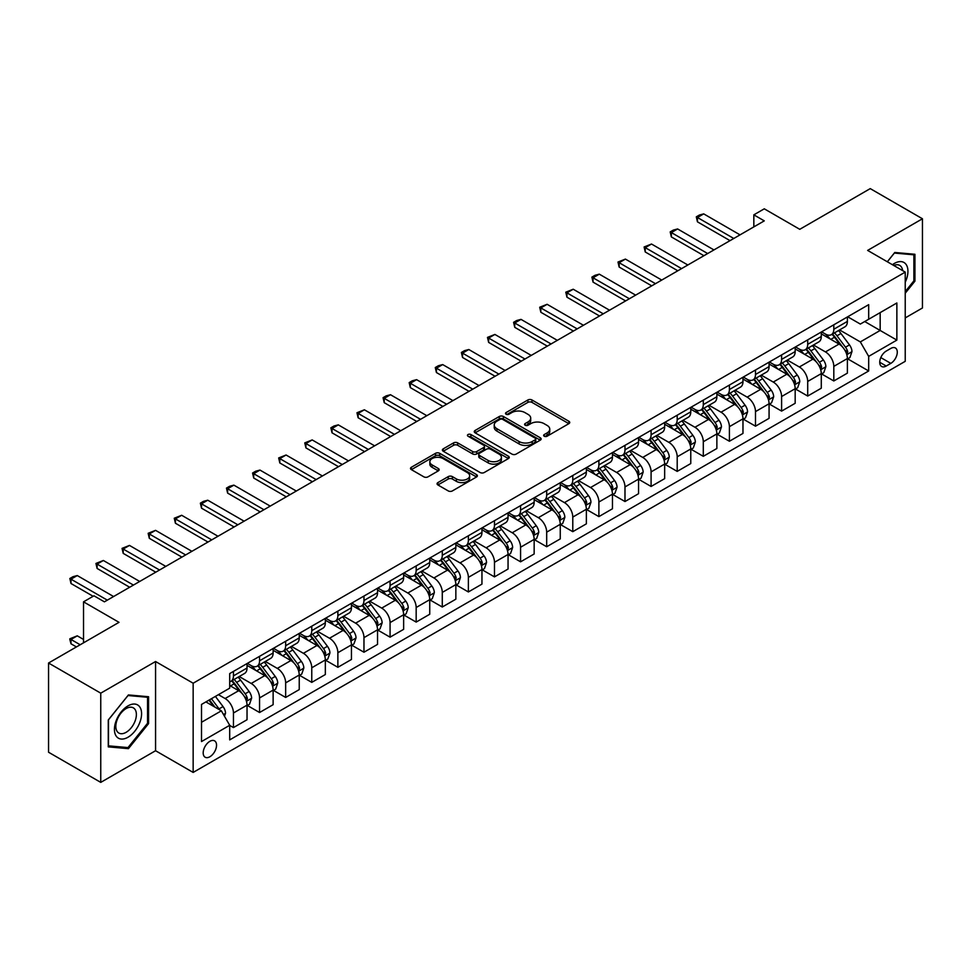 <?xml version="1.0" encoding="UTF-8"?>
<svg xmlns="http://www.w3.org/2000/svg" width="971" height="971" viewBox="0 0 971 971"><rect width="100%" height="100%" fill="white"/><g stroke="black" fill="none" stroke-linecap="round" stroke-linejoin="round"><path stroke-width="1.46" d="M544.233 436.222A2.027 1.177 0 0 0 547.11 436.222L568.885 423.647A2.901 1.675 0 0 0 569.734 422.47A2.901 1.675 0 0 0 568.885 421.28L531.987 399.979A2.901 1.675 0 0 0 527.884 399.979L506.109 412.554A2.027 1.177 0 0 0 505.515 413.391A2.027 1.177 0 0 0 506.109 414.216A2.027 1.177 0 0 0 508.986 414.216L511.802 412.59A9.273 5.353 0 0 1 524.923 412.59L527.993 414.362A9.273 5.353 0 0 1 530.712 418.149A9.273 5.353 0 0 1 527.993 421.936L525.177 423.562A2.027 1.177 0 0 0 524.583 424.388A2.027 1.177 0 0 0 525.177 425.225A2.027 1.177 0 0 0 528.042 425.225L530.858 423.599A9.273 5.353 0 0 1 543.978 423.599L547.049 425.371A9.273 5.353 0 0 1 549.768 429.158A9.273 5.353 0 0 1 547.049 432.945L544.233 434.571A2.027 1.177 0 0 0 543.639 435.396A2.027 1.177 0 0 0 544.233 436.222L544.233 434.571M209.857 756.761A9.455 5.462 120 0 0 216.035 748.435A9.455 5.462 120 0 0 214.591 740.861A9.455 5.462 120 0 0 209.857 741.322A9.455 5.462 120 0 0 203.692 749.661A9.455 5.462 120 0 0 205.136 757.222A9.455 5.462 120 0 0 209.857 756.761M437.909 482.587A2.901 1.675 0 0 0 437.059 483.764A2.901 1.675 0 0 0 437.909 484.954L448.262 490.925A2.901 1.675 0 0 0 452.365 490.925L476.543 476.967A2.901 1.675 0 0 0 477.392 475.778A2.901 1.675 0 0 0 476.543 474.601L439.657 453.299A2.901 1.675 0 0 0 435.554 453.299L411.364 467.257A2.901 1.675 0 0 0 410.515 468.447A2.901 1.675 0 0 0 411.364 469.624L423.866 476.846A2.901 1.675 0 0 0 427.968 476.846L438.322 470.874A2.901 1.675 0 0 0 439.171 469.685A2.901 1.675 0 0 0 438.322 468.508L432.119 464.927A7.756 4.479 0 0 1 429.85 461.759A7.756 4.479 0 0 1 434.632 457.62A7.756 4.479 0 0 1 443.079 458.591L467.379 472.61A7.756 4.479 0 0 1 469.648 475.778A7.756 4.479 0 0 1 464.854 479.917A7.756 4.479 0 0 1 456.406 478.946L452.365 476.603A2.901 1.675 0 0 0 448.262 476.603L437.909 482.587L437.909 484.954L448.262 479.019L448.262 476.603M905.227 317.918L922.45 307.977L922.45 218.766L870.247 188.617L799.764 229.314L764.274 208.814L753.836 214.846L764.274 220.866L104.407 601.838L93.969 595.806L83.53 601.838L83.53 642.826M100.753 693.16L100.753 782.383L155.566 750.729L155.566 661.518L100.753 693.16L48.55 663.023L119.02 622.338L83.53 601.838M155.566 661.518L193.156 683.22L905.227 272.111L905.227 361.321L193.156 772.431L193.156 683.22M922.45 218.766L867.637 250.409L905.227 272.111M512.008 454.125A2.901 1.675 0 0 0 516.099 454.125L540.289 440.154A2.901 1.675 0 0 0 541.138 438.977A2.901 1.675 0 0 0 540.289 437.787L503.391 416.498A2.901 1.675 0 0 0 499.3 416.498L475.11 430.456A2.901 1.675 0 0 0 474.261 431.646A2.901 1.675 0 0 0 475.11 432.823L512.008 454.125M468.847 436.659A2.027 1.177 0 0 1 470.911 436.95L470.911 434.535L508.416 456.2A2.901 1.675 0 0 1 509.265 457.377A2.901 1.675 0 0 1 508.416 458.567L484.238 472.525A2.901 1.675 0 0 1 480.135 472.525L443.237 451.224L443.237 448.857A2.901 1.675 0 0 0 442.388 450.046A2.901 1.675 0 0 0 443.237 451.224M443.237 448.857L453.591 442.885A2.901 1.675 0 0 1 457.693 442.885L472.646 451.515A2.901 1.675 0 0 0 476.749 451.515L483.619 447.558A2.901 1.675 0 0 0 484.468 446.369A2.901 1.675 0 0 0 483.619 445.191L468.034 436.197A2.027 1.177 0 0 1 467.439 435.372A2.027 1.177 0 0 1 468.702 434.28A2.027 1.177 0 0 1 470.911 434.535M100.753 782.383L48.55 752.234L48.55 663.023M890.82 348.419L886.22 351.077A9.152 5.28 120 0 0 880.236 359.149A9.152 5.28 120 0 0 881.644 366.48A9.152 5.28 120 0 0 886.22 366.031L890.82 363.372A9.152 5.28 120 0 0 896.791 355.301A9.152 5.28 120 0 0 895.396 347.97A9.152 5.28 120 0 0 890.82 348.419M847.695 316.777L860.33 324.071L868.681 319.253L868.681 304.663L229.702 673.571L229.702 688.16L201.507 704.436L201.507 741.565L229.702 725.288L229.702 739.878L868.681 370.971L868.681 356.381L860.33 341.913L839.563 329.922M868.681 319.253L896.864 302.976L896.864 340.105L868.681 356.381M155.566 750.729L193.156 772.431M753.836 214.846L753.836 226.898M864.712 321.535L880.163 330.456L880.163 312.613L896.864 302.976M860.33 341.913L880.163 330.456L896.864 340.105M201.507 722.278L221.352 710.821L205.888 701.899M229.702 725.41L233.453 727.582L233.453 712.993A11.81 6.821 -120 0 0 225.102 698.525L218.426 694.666M233.453 727.582L247.035 719.742L247.035 705.164A11.81 6.821 -120 0 0 238.684 690.697L229.702 685.514M247.338 705.456L259.56 712.52L259.56 697.931A11.81 6.821 -120 0 0 251.21 683.463L239.218 676.532M259.56 712.52L273.13 704.679L273.13 690.09A11.81 6.821 -120 0 0 264.78 675.622L247.035 665.378M273.446 690.393L285.656 697.445L285.656 682.856A11.81 6.821 -120 0 0 277.305 668.388L265.314 661.469M285.656 697.445L299.238 689.604L299.238 675.015A11.81 6.821 -120 0 0 290.887 660.547L273.13 650.303M299.554 675.318L311.764 682.37L311.764 667.781A11.81 6.821 -120 0 0 303.413 653.313L291.421 646.395M311.764 682.37L325.334 674.542L325.334 659.952A11.81 6.821 -120 0 0 316.983 645.484L299.238 635.24M325.649 660.256L337.872 667.308L337.872 652.718A11.81 6.821 -120 0 0 329.509 638.25L317.517 631.32M337.872 667.308L351.441 659.467L351.441 644.878A11.81 6.821 -120 0 0 343.091 630.41L325.334 620.166M351.757 645.181L363.967 652.233L363.967 637.644A11.81 6.821 -120 0 0 355.617 623.176L343.625 616.257M363.967 652.233L377.537 644.392L377.537 629.815A11.81 6.821 -120 0 0 369.186 615.347L351.441 605.091M377.853 630.106L390.075 637.17L390.075 622.581A11.81 6.821 -120 0 0 381.712 608.113L369.72 601.183M390.075 637.17L403.645 629.329L403.645 614.74A11.81 6.821 -120 0 0 395.294 600.272L377.537 590.028M403.96 615.044L416.171 622.095L416.171 607.506A11.81 6.821 -120 0 0 407.82 593.038L395.828 586.12M416.171 622.095L429.74 614.255L429.74 599.665A11.81 6.821 -120 0 0 421.39 585.197L403.645 574.953M430.056 599.969L442.278 607.021L442.278 592.431A11.81 6.821 -120 0 0 433.928 577.963L421.924 571.045M442.278 607.021L455.848 599.192L455.848 584.603A11.81 6.821 -120 0 0 447.497 570.135L429.74 559.891M456.164 584.906L468.374 591.958L468.374 577.369A11.81 6.821 -120 0 0 460.023 562.901L448.032 555.97M468.374 591.958L481.956 584.117L481.956 569.528A11.81 6.821 -120 0 0 473.593 555.06L455.848 544.816M482.259 569.831L494.482 576.883L494.482 562.294A11.81 6.821 -120 0 0 486.131 547.826L474.139 540.908M494.482 576.883L508.051 569.042L508.051 554.465A11.81 6.821 -120 0 0 499.701 539.997L481.956 529.741M508.367 554.757L520.577 561.821L520.577 547.231A11.81 6.821 -120 0 0 512.227 532.763L500.235 525.833M520.577 561.821L534.159 553.98L534.159 539.39A11.81 6.821 -120 0 0 525.797 524.923L508.051 514.679M534.463 539.694L546.685 546.746L546.685 532.157A11.81 6.821 -120 0 0 538.335 517.689L526.343 510.77M546.685 546.746L560.255 538.905L560.255 524.316A11.81 6.821 -120 0 0 551.904 509.848L534.159 499.604M560.57 524.619L572.781 531.671L572.781 517.082A11.81 6.821 -120 0 0 564.43 502.614L552.438 495.696M572.781 531.671L586.363 523.842L586.363 509.253A11.81 6.821 -120 0 0 578.012 494.785L560.255 484.541M586.666 509.557L598.889 516.608L598.889 502.019A11.81 6.821 -120 0 0 590.538 487.551L578.546 480.621M598.889 516.608L612.458 508.768L612.458 494.178A11.81 6.821 -120 0 0 604.108 479.71L586.363 469.466M612.774 494.482L624.984 501.534L624.984 486.944A11.81 6.821 -120 0 0 616.634 472.476L604.642 465.558M624.984 501.534L638.566 493.693L638.566 479.116A11.81 6.821 -120 0 0 630.215 464.648L612.458 454.392M638.882 479.407L651.092 486.471L651.092 471.882A11.81 6.821 -120 0 0 642.741 457.414L630.749 450.483M651.092 486.471L664.662 478.63L664.662 464.041A11.81 6.821 -120 0 0 656.311 449.573L638.566 439.329M664.977 464.344L677.2 471.396L677.2 456.807A11.81 6.821 -120 0 0 668.837 442.339L656.845 435.421M677.2 471.396L690.769 463.555L690.769 448.966A11.81 6.821 -120 0 0 682.419 434.498L664.662 424.254M691.085 449.27L703.295 456.321L703.295 441.732A11.81 6.821 -120 0 0 694.945 427.264L682.953 420.346M703.295 456.321L716.865 448.493L716.865 433.903A11.81 6.821 -120 0 0 708.514 419.436L690.769 409.192M717.181 434.207L729.403 441.259L729.403 426.67A11.81 6.821 -120 0 0 721.04 412.202L709.048 405.271M729.403 441.259L742.973 433.418L742.973 418.829A11.81 6.821 -120 0 0 734.622 404.361L716.865 394.117M743.288 419.132L755.499 426.184L755.499 411.595A11.81 6.821 -120 0 0 747.148 397.127L735.156 390.208M755.499 426.184L769.068 418.343L769.068 403.766A11.81 6.821 -120 0 0 760.718 389.298L742.973 379.042M769.384 404.057L781.606 411.109L781.606 396.532A11.81 6.821 -120 0 0 773.256 382.064L761.252 375.134M781.606 411.109L795.176 403.281L795.176 388.691A11.81 6.821 -120 0 0 786.826 374.223L769.068 363.979M795.492 388.995L807.702 396.047L807.702 381.457A11.81 6.821 -120 0 0 799.351 366.989L787.36 360.071M807.702 396.047L821.284 388.206L821.284 373.617A11.81 6.821 -120 0 0 812.921 359.149L795.176 348.905M821.587 373.92L833.81 380.972L833.81 366.383A11.81 6.821 -120 0 0 825.459 351.915L813.467 344.996M833.81 380.972L847.38 373.143L847.38 358.554A11.81 6.821 -120 0 0 839.029 344.086L821.284 333.842M821.587 331.851L825.459 334.073A11.81 6.821 -120 0 0 831.358 334.667A11.81 6.821 -120 0 0 833.81 329.254L833.81 324.8M795.492 346.914L799.351 349.147A11.81 6.821 -120 0 0 805.262 349.73A11.81 6.821 -120 0 0 807.702 344.329L807.702 339.862M769.384 361.989L773.256 364.222A11.81 6.821 -120 0 0 779.155 364.805A11.81 6.821 -120 0 0 781.606 359.391L781.606 354.937M743.288 377.051L747.148 379.285A11.81 6.821 -120 0 0 753.059 379.867A11.81 6.821 -120 0 0 755.499 374.466L755.499 370M717.181 392.126L721.04 394.36A11.81 6.821 -120 0 0 726.951 394.942A11.81 6.821 -120 0 0 729.403 389.529L729.403 385.074M691.085 407.201L694.945 409.422A11.81 6.821 -120 0 0 700.856 410.017A11.81 6.821 -120 0 0 703.295 404.604L703.295 400.149M664.977 422.264L668.837 424.497A11.81 6.821 -120 0 0 674.748 425.08A11.81 6.821 -120 0 0 677.2 419.678L677.2 415.212M638.882 437.338L642.741 439.572A11.81 6.821 -120 0 0 648.64 440.154A11.81 6.821 -120 0 0 651.092 434.741L651.092 430.287M612.774 452.401L616.634 454.634A11.81 6.821 -120 0 0 622.545 455.217A11.81 6.821 -120 0 0 624.984 449.816L624.984 445.349M586.666 467.476L590.538 469.709A11.81 6.821 -120 0 0 596.437 470.292A11.81 6.821 -120 0 0 598.889 464.878L598.889 460.424M560.57 482.551L564.43 484.772A11.81 6.821 -120 0 0 570.341 485.366A11.81 6.821 -120 0 0 572.781 479.953L572.781 475.499M534.463 497.613L538.335 499.847A11.81 6.821 -120 0 0 544.233 500.429A11.81 6.821 -120 0 0 546.685 495.028L546.685 490.561M508.367 512.688L512.227 514.921A11.81 6.821 -120 0 0 518.138 515.504A11.81 6.821 -120 0 0 520.577 510.091L520.577 505.636M482.259 527.751L486.131 529.984A11.81 6.821 -120 0 0 492.03 530.567A11.81 6.821 -120 0 0 494.482 525.165L494.482 520.699M456.164 542.825L460.023 545.059A11.81 6.821 -120 0 0 465.934 545.641A11.81 6.821 -120 0 0 468.374 540.228L468.374 535.774M430.056 557.9L433.928 560.121A11.81 6.821 -120 0 0 439.827 560.716A11.81 6.821 -120 0 0 442.278 555.303L442.278 550.848M403.96 572.963L407.82 575.196A11.81 6.821 -120 0 0 413.731 575.779A11.81 6.821 -120 0 0 416.171 570.378L416.171 565.911M377.853 588.038L381.712 590.271A11.81 6.821 -120 0 0 387.623 590.854A11.81 6.821 -120 0 0 390.075 585.44L390.075 580.986M351.757 603.1L355.617 605.334A11.81 6.821 -120 0 0 361.528 605.916A11.81 6.821 -120 0 0 363.967 600.515L363.967 596.048M325.649 618.175L329.509 620.408A11.81 6.821 -120 0 0 335.42 620.991A11.81 6.821 -120 0 0 337.872 615.578L337.872 611.123M299.554 633.25L303.413 635.471A11.81 6.821 -120 0 0 309.312 636.066A11.81 6.821 -120 0 0 311.764 630.652L311.764 626.198M273.446 648.312L277.305 650.546A11.81 6.821 -120 0 0 283.216 651.128A11.81 6.821 -120 0 0 285.656 645.727L285.656 641.261M247.338 663.387L251.21 665.62A11.81 6.821 -120 0 0 257.109 666.203A11.81 6.821 -120 0 0 259.56 660.79L259.56 656.335M847.695 358.857L868.681 370.971M831.358 334.667L844.928 326.826A11.81 6.821 -120 0 0 847.38 321.413L847.38 316.959M805.262 349.73L818.832 341.901A11.81 6.821 -120 0 0 821.284 336.488L821.284 332.021M779.155 364.805L792.724 356.964A11.81 6.821 -120 0 0 795.176 351.563L795.176 347.096M753.059 379.867L766.629 372.039A11.81 6.821 -120 0 0 769.068 366.625L769.068 362.171M726.951 394.942L740.521 387.101A11.81 6.821 -120 0 0 742.973 381.7L742.973 377.234M700.856 410.017L714.425 402.176A11.81 6.821 -120 0 0 716.865 396.763L716.865 392.308M674.748 425.08L688.318 417.251A11.81 6.821 -120 0 0 690.769 411.838L690.769 407.371M648.64 440.154L662.222 432.313A11.81 6.821 -120 0 0 664.662 426.912L664.662 422.446M622.545 455.217L636.114 447.388A11.81 6.821 -120 0 0 638.566 441.975L638.566 437.52M596.437 470.292L610.019 462.451A11.81 6.821 -120 0 0 612.458 457.05L612.458 452.583M570.341 485.366L583.911 477.526A11.81 6.821 -120 0 0 586.363 472.112L586.363 467.658M544.233 500.429L557.815 492.6A11.81 6.821 -120 0 0 560.255 487.187L560.255 482.733M518.138 515.504L531.707 507.663A11.81 6.821 -120 0 0 534.159 502.262L534.159 497.795M492.03 530.567L505.612 522.738A11.81 6.821 -120 0 0 508.051 517.325L508.051 512.87M465.934 545.641L479.504 537.8A11.81 6.821 -120 0 0 481.956 532.399L481.956 527.933M439.827 560.716L453.396 552.875A11.81 6.821 -120 0 0 455.848 547.462L455.848 543.007M413.731 575.779L427.301 567.95A11.81 6.821 -120 0 0 429.74 562.537L429.74 558.082M387.623 590.854L401.193 583.013A11.81 6.821 -120 0 0 403.645 577.611L403.645 573.145M361.528 605.916L375.097 598.087A11.81 6.821 -120 0 0 377.537 592.674L377.537 588.22M335.42 620.991L348.99 613.15A11.81 6.821 -120 0 0 351.441 607.749L351.441 603.282M309.312 636.066L322.894 628.225A11.81 6.821 -120 0 0 325.334 622.812L325.334 618.357M283.216 651.128L296.786 643.3A11.81 6.821 -120 0 0 299.238 637.886L299.238 633.432M257.109 666.203L270.691 658.362A11.81 6.821 -120 0 0 273.13 652.961L273.13 648.494M229.702 681.751A11.81 6.821 -120 0 0 231.013 681.266L244.583 673.437A11.81 6.821 -120 0 0 247.035 668.024L247.035 663.569M231.013 681.266A11.81 6.821 -120 0 0 233.453 675.865L233.453 671.398M221.352 710.821L229.702 725.288M905.227 293.218L914.937 281.141L914.937 254.281L894.777 252.472L887.312 261.769M108.267 746.869L128.427 748.665L148.575 723.601L148.575 696.729L128.427 694.933L108.267 719.997L108.267 746.869M913.893 280.546L914.937 281.141M147.531 722.994L148.575 723.601M126.291 747.439L128.427 748.665M545.047 436.513L547.049 435.348A9.273 5.353 0 0 0 549.768 431.561L549.768 429.158M530.712 418.149L530.712 420.564A9.273 5.353 0 0 1 527.993 424.351L525.991 425.504M568.848 423.672L531.987 402.395A2.901 1.675 0 0 0 527.884 402.395L506.923 414.496M540.252 440.179L503.391 418.902A2.901 1.675 0 0 0 499.3 418.902L475.147 432.848L475.11 430.456M535.167 439.802A2.027 1.177 0 0 0 535.761 438.977A2.027 1.177 0 0 0 535.167 438.152L502.784 419.448A2.027 1.177 0 0 0 499.907 419.448L496.946 421.171A9.273 5.353 0 0 0 494.227 424.958A9.273 5.353 0 0 0 496.946 428.745L519.072 441.526A9.273 5.353 0 0 0 532.193 441.526L535.167 439.802L535.167 442.218A2.027 1.177 0 0 0 535.761 441.392L535.761 438.977M494.227 424.958L494.227 427.361A9.273 5.353 0 0 0 496.946 431.148L496.946 428.745M535.167 442.218L532.193 443.929A9.273 5.353 0 0 1 519.072 443.929L496.946 431.148M443.274 451.248L453.591 445.288L453.591 442.885M484.468 446.369L484.468 448.784A2.901 1.675 0 0 1 483.619 449.974L476.749 453.93A2.901 1.675 0 0 1 472.646 453.93L457.693 445.288A2.901 1.675 0 0 0 453.591 445.288M470.911 436.95L508.379 458.579M488.182 460.485A7.756 4.479 0 0 0 496.63 461.456A7.756 4.479 0 0 0 501.412 457.317A7.756 4.479 0 0 0 499.143 454.149L490.586 449.209A2.901 1.675 0 0 0 486.483 449.209L479.625 453.178A2.901 1.675 0 0 0 478.776 454.355A2.901 1.675 0 0 0 479.625 455.545L488.182 460.485L488.182 462.9A7.756 4.479 0 0 0 496.63 463.871A7.756 4.479 0 0 0 501.412 459.732L501.412 457.317M478.776 454.355L478.776 456.771A2.901 1.675 0 0 0 479.625 457.96L479.625 455.545M488.182 462.9L479.625 457.96M469.648 475.778L469.648 478.193A7.756 4.479 0 0 1 464.854 482.332A7.756 4.479 0 0 1 456.406 481.361L452.365 479.019A2.901 1.675 0 0 0 448.262 479.019M429.85 461.759L429.85 464.162A7.756 4.479 0 0 0 432.119 467.33L432.119 464.927M438.285 470.886L432.119 467.33M476.506 476.979L439.657 455.702A2.901 1.675 0 0 0 435.554 455.702L411.401 469.648M847.38 359.039L849.892 357.583L851.968 351.563A7.829 4.515 -120 0 0 849.479 344.899L840.947 333.502A22.588 13.048 -120 0 0 838.483 330.553M829.999 338.867A22.588 13.048 -120 0 0 825.362 334.024M846.663 354.245L847.744 351.89A7.829 4.515 -120 0 0 845.51 347.181L836.978 335.796A22.588 13.048 -120 0 0 834.514 332.847M832.414 334.06A18.752 10.827 60 0 1 835.485 337.556L842.707 347.193M832.001 334.291A22.588 13.048 60 0 1 834.465 337.24L840.146 344.814M733.785 238.478L697.445 217.492L697.445 221.837L696.304 216.836L699.436 215.028L703.708 213.875L740.048 234.861M730.022 240.638L697.445 221.837M703.708 213.875L697.445 217.492L696.304 216.836M821.284 374.102L823.784 372.658L825.872 366.625A7.829 4.515 -120 0 0 823.372 359.962L814.839 348.577A22.588 13.048 -120 0 0 812.375 345.627M803.891 353.942A22.588 13.048 -120 0 0 799.267 349.099M820.568 369.308L821.648 366.965A7.829 4.515 -120 0 0 819.403 362.256L810.87 350.871A22.588 13.048 -120 0 0 808.406 347.909M806.306 349.123A18.752 10.827 60 0 1 809.389 352.631L816.611 362.268M805.906 349.366A22.588 13.048 60 0 1 808.37 352.315L814.038 359.889M795.176 389.177L797.677 387.732L799.764 381.7A7.829 4.515 -120 0 0 797.276 375.037L788.743 363.64A22.588 13.048 -120 0 0 786.279 360.69M777.783 369.004A22.588 13.048 -120 0 0 773.159 364.161M794.46 384.382L795.54 382.028A7.829 4.515 -120 0 0 793.307 377.331L784.774 365.933A22.588 13.048 -120 0 0 782.31 362.984M780.211 364.198A18.752 10.827 60 0 1 783.281 367.693L790.503 377.331M779.798 364.428A22.588 13.048 60 0 1 782.262 367.378L787.942 374.952M769.068 404.239L771.581 402.795L773.669 396.763A7.829 4.515 -120 0 0 771.168 390.099L762.636 378.714A22.588 13.048 -120 0 0 760.172 375.765M751.688 384.079A22.588 13.048 -120 0 0 747.063 379.236M768.364 399.445L769.445 397.103A7.829 4.515 -120 0 0 767.199 392.393L758.667 381.008A22.588 13.048 -120 0 0 756.203 378.059M754.103 379.273A18.752 10.827 60 0 1 757.186 382.768L764.395 392.405M753.702 379.503A22.588 13.048 60 0 1 756.166 382.453L761.834 390.026M707.677 253.54L671.349 232.567L671.349 236.912L670.196 231.899L673.328 230.091L677.612 228.95L713.94 249.923M703.926 255.713L671.349 236.912M677.612 228.95L671.349 232.567L670.196 231.899M681.581 268.615L645.242 247.641L645.242 251.975L644.101 246.974L651.505 244.024L687.844 264.998M677.819 270.788L645.242 251.975M651.505 244.024L645.242 247.641L644.101 246.974M655.474 283.678L619.146 262.704L619.146 267.049L617.993 262.036L625.409 259.087L661.737 280.061M651.723 285.85L619.146 267.049M625.409 259.087L619.146 262.704L617.993 262.036M742.973 419.314L745.473 417.87L747.561 411.838A7.829 4.515 -120 0 0 745.073 405.174L736.54 393.789A22.588 13.048 -120 0 0 734.076 390.828M725.58 399.142A22.588 13.048 -120 0 0 720.955 394.311M742.257 414.52L743.337 412.177A7.829 4.515 -120 0 0 741.104 407.468L732.571 396.071A22.588 13.048 -120 0 0 730.107 393.121M727.995 394.335A18.752 10.827 60 0 1 731.078 397.831L738.3 407.48M727.595 394.566A22.588 13.048 60 0 1 730.058 397.527L735.739 405.089M629.378 298.752L593.038 277.779L593.038 282.112L591.897 277.111L595.029 275.303L599.301 274.162L635.641 295.135M625.615 300.925L593.038 282.112M599.301 274.162L593.038 277.779L591.897 277.111M905.227 282.233A19.189 11.082 120 0 0 906.113 264.476A19.189 11.082 120 0 0 892.422 264.719M902.654 270.63A14.529 8.387 120 0 0 901.355 266.928A14.529 8.387 120 0 0 899.729 265.423A14.529 8.387 120 0 0 893.757 265.484M887.348 261.794L894.364 253.067L913.893 254.815L913.893 280.85L905.227 291.628M912.594 254.062L913.893 254.815M128.002 705.881A19.189 11.082 120 0 0 114.432 729.391A19.189 11.082 120 0 0 128.002 737.232A19.189 11.082 120 0 0 141.584 713.721A19.189 11.082 120 0 0 128.002 705.881M126.096 708.587A14.529 8.387 120 0 0 116.605 721.392A14.529 8.387 120 0 0 118.838 733.044A14.529 8.387 120 0 0 126.096 732.328A14.529 8.387 120 0 0 135.6 719.511A14.529 8.387 120 0 0 133.367 707.871A14.529 8.387 120 0 0 126.096 708.587M147.531 723.298L128.002 747.585L108.485 745.849L108.485 719.814L128.002 695.527L147.531 697.263L147.531 723.298M146.233 696.523L147.531 697.263M716.865 434.389L719.377 432.932L721.465 426.912A7.829 4.515 -120 0 0 718.965 420.249L710.432 408.852A22.588 13.048 -120 0 0 707.968 405.902M699.484 414.216A22.588 13.048 -120 0 0 694.86 409.374M716.161 429.595L717.241 427.24A7.829 4.515 -120 0 0 714.996 422.531L706.463 411.146A22.588 13.048 -120 0 0 703.999 408.196M701.899 409.41A18.752 10.827 60 0 1 704.982 412.906L712.192 422.543M701.499 409.641A22.588 13.048 60 0 1 703.963 412.59L709.631 420.164M690.769 449.452L693.27 448.007L695.357 441.975A7.829 4.515 -120 0 0 692.857 435.311L684.337 423.926A22.588 13.048 -120 0 0 681.86 420.977M673.376 429.291A22.588 13.048 -120 0 0 668.752 424.448M690.053 444.657L691.134 442.315A7.829 4.515 -120 0 0 688.9 437.605L680.368 426.22A22.588 13.048 -120 0 0 677.904 423.259M675.792 424.473A18.752 10.827 60 0 1 678.875 427.98L686.096 437.618M675.391 424.715A22.588 13.048 60 0 1 677.855 427.665L683.535 435.239M664.662 464.526L667.174 463.082L669.262 457.05A7.829 4.515 -120 0 0 666.761 450.386L658.229 438.989A22.588 13.048 -120 0 0 655.765 436.04M647.281 444.354A22.588 13.048 -120 0 0 642.656 439.511M663.958 459.732L665.038 457.377A7.829 4.515 -120 0 0 662.792 452.68L654.26 441.283A22.588 13.048 -120 0 0 651.796 438.334M649.696 439.547A18.752 10.827 60 0 1 652.767 443.043L659.989 452.68M649.296 439.778A22.588 13.048 60 0 1 651.759 442.727L657.428 450.301M638.566 479.589L641.066 478.145L643.154 472.112A7.829 4.515 -120 0 0 640.654 465.449L632.121 454.064A22.588 13.048 -120 0 0 629.657 451.114M621.173 459.429A22.588 13.048 -120 0 0 616.549 454.586M637.85 474.795L638.93 472.452A7.829 4.515 -120 0 0 636.697 467.743L628.164 456.358A22.588 13.048 -120 0 0 625.688 453.408M623.588 454.622A18.752 10.827 60 0 1 626.671 458.118L633.893 467.755M623.188 454.853A22.588 13.048 60 0 1 625.652 457.802L631.32 465.376M612.458 494.664L614.971 493.219L617.058 487.187A7.829 4.515 -120 0 0 614.558 480.524L606.025 469.139A22.588 13.048 -120 0 0 603.561 466.177M595.077 474.491A22.588 13.048 -120 0 0 590.453 469.661M611.742 489.87L612.835 487.527A7.829 4.515 -120 0 0 610.589 482.818L602.056 471.421A22.588 13.048 -120 0 0 599.593 468.471M597.493 469.685A18.752 10.827 60 0 1 600.564 473.18L607.785 482.83M597.08 469.915A22.588 13.048 60 0 1 599.556 472.877L605.224 480.439M603.27 313.827L566.943 292.841L566.943 297.187L565.79 292.186L573.206 289.224L609.533 310.21M599.52 315.988L566.943 297.187M573.206 289.224L566.943 292.841L565.79 292.186M577.175 328.89L540.835 307.916L540.835 312.261L539.694 307.249L547.098 304.299L583.437 325.273M573.412 331.062L540.835 312.261M547.098 304.299L540.835 307.916L539.694 307.249M551.067 343.965L514.739 322.991L514.739 327.324L513.586 322.323L516.718 320.515L521.002 319.374L557.33 340.348M547.304 346.137L514.739 327.324M521.002 319.374L514.739 322.991L513.586 322.323M524.971 359.027L488.631 338.054L488.631 342.399L487.478 337.398L494.894 334.437L531.234 355.41M521.209 361.2L488.631 342.399M494.894 334.437L488.631 338.054L487.478 337.398M498.863 374.102L462.536 353.128L462.536 357.462L461.383 352.461L464.514 350.652L468.799 349.511L505.126 370.485M495.101 376.275L462.536 357.462M468.799 349.511L462.536 353.128L461.383 352.461M586.363 509.739L588.863 508.282L590.951 502.262A7.829 4.515 -120 0 0 588.45 495.598L579.918 484.201A22.588 13.048 -120 0 0 577.454 481.252M568.97 489.566A22.588 13.048 -120 0 0 564.345 484.723M585.647 504.944L586.727 502.59A7.829 4.515 -120 0 0 584.481 497.88L575.961 486.495A22.588 13.048 -120 0 0 573.485 483.546M571.385 484.76A18.752 10.827 60 0 1 574.468 488.255L581.69 497.892M570.984 484.99A22.588 13.048 60 0 1 573.448 487.94L579.117 495.513M472.768 389.177L436.428 368.191L436.428 372.536L435.275 367.536L438.407 365.727L442.691 364.574L479.031 385.56M469.005 391.337L436.428 372.536M442.691 364.574L436.428 368.191L435.275 367.536M560.255 524.801L562.767 523.357L564.855 517.325A7.829 4.515 -120 0 0 562.355 510.661L553.822 499.276A22.588 13.048 -120 0 0 551.358 496.327M542.874 504.641A22.588 13.048 -120 0 0 538.25 499.798M559.539 520.007L560.619 517.664A7.829 4.515 -120 0 0 558.386 512.955L549.853 501.57A22.588 13.048 -120 0 0 547.389 498.609M545.289 499.822A18.752 10.827 60 0 1 548.36 503.33L555.582 512.967M544.877 500.065A22.588 13.048 60 0 1 547.353 503.014L553.021 510.588M446.66 404.239L410.32 383.266L410.32 387.611L409.179 382.598L412.311 380.79L416.595 379.649L452.923 400.622M442.897 406.412L410.32 387.611M416.595 379.649L410.32 383.266L409.179 382.598M534.159 539.876L536.66 538.432L538.747 532.399A7.829 4.515 -120 0 0 536.247 525.736L527.714 514.339A22.588 13.048 -120 0 0 525.25 511.389M516.766 519.703A22.588 13.048 -120 0 0 512.142 514.861M533.443 535.082L534.523 532.727A7.829 4.515 -120 0 0 532.278 528.03L523.745 516.633A22.588 13.048 -120 0 0 521.281 513.683M519.182 514.897A18.752 10.827 60 0 1 522.264 518.393L529.486 528.03M518.781 515.128A22.588 13.048 60 0 1 521.245 518.077L526.913 525.651M420.552 419.314L384.225 398.341L384.225 402.674L383.072 397.673L386.203 395.865L390.488 394.724L426.827 415.697M416.802 421.487L384.225 402.674M390.488 394.724L384.225 398.341L383.072 397.673M508.051 554.939L510.564 553.494L512.639 547.462A7.829 4.515 -120 0 0 510.151 540.798L501.619 529.413A22.588 13.048 -120 0 0 499.155 526.464M490.671 534.778A22.588 13.048 -120 0 0 486.046 529.935M507.335 550.144L508.416 547.802A7.829 4.515 -120 0 0 506.182 543.092L497.65 531.707A22.588 13.048 -120 0 0 495.186 528.758M493.086 529.972A18.752 10.827 60 0 1 496.157 533.467L503.379 543.105M492.673 530.202A22.588 13.048 60 0 1 495.137 533.152L500.818 540.726M394.457 434.377L358.117 413.403L358.117 417.748L356.976 412.748L364.392 409.786L400.72 430.76M390.694 436.549L358.117 417.748M364.392 409.786L358.117 413.403L356.976 412.748M481.956 570.013L484.456 568.569L486.544 562.537A7.829 4.515 -120 0 0 484.044 555.873L475.511 544.488A22.588 13.048 -120 0 0 473.047 541.527M464.563 549.853A22.588 13.048 -120 0 0 459.938 545.01M481.24 565.219L482.32 562.877A7.829 4.515 -120 0 0 480.075 558.167L471.542 546.77A22.588 13.048 -120 0 0 469.078 543.821M466.978 545.034A18.752 10.827 60 0 1 470.061 548.53L477.283 558.179M466.578 545.265A22.588 13.048 60 0 1 469.042 548.227L474.71 555.788M368.349 449.452L332.021 428.478L332.021 432.811L330.868 427.81L334 426.002L338.284 424.861L374.624 445.835M364.598 451.624L332.021 432.811M338.284 424.861L332.021 428.478L330.868 427.81M455.848 585.088L458.348 583.632L460.436 577.611A7.829 4.515 -120 0 0 457.948 570.948L449.415 559.551A22.588 13.048 -120 0 0 446.951 556.601M438.455 564.916A22.588 13.048 -120 0 0 433.831 560.073M455.132 580.294L456.212 577.939A7.829 4.515 -120 0 0 453.979 573.23L445.446 561.845A22.588 13.048 -120 0 0 442.982 558.895M440.883 560.109A18.752 10.827 60 0 1 443.953 563.605L451.175 573.242M440.47 560.34A22.588 13.048 60 0 1 442.934 563.289L448.614 570.863M342.253 464.526L305.914 443.541L305.914 447.886L304.773 442.885L312.177 439.924L348.516 460.909M338.491 466.687L305.914 447.886M312.177 439.924L305.914 443.541L304.773 442.885M429.74 600.151L432.253 598.706L434.34 592.674A7.829 4.515 -120 0 0 431.84 586.011L423.307 574.626A22.588 13.048 -120 0 0 420.844 571.676M412.359 579.99A22.588 13.048 -120 0 0 407.735 575.148M429.036 595.357L430.117 593.014A7.829 4.515 -120 0 0 427.871 588.305L419.338 576.92A22.588 13.048 -120 0 0 416.875 573.958M414.775 575.172A18.752 10.827 60 0 1 417.858 578.68L425.067 588.317M414.374 575.415A22.588 13.048 60 0 1 416.838 578.364L422.506 585.938M403.645 615.226L406.145 613.781L408.233 607.749A7.829 4.515 -120 0 0 405.744 601.085L397.212 589.688A22.588 13.048 -120 0 0 394.748 586.739M386.252 595.053A22.588 13.048 -120 0 0 381.627 590.222M402.929 610.431L404.009 608.077A7.829 4.515 -120 0 0 401.776 603.379L393.243 591.982A22.588 13.048 -120 0 0 390.779 589.033M388.667 590.247A18.752 10.827 60 0 1 391.75 593.742L398.972 603.379M388.266 590.477A22.588 13.048 60 0 1 390.73 593.427L396.411 601M377.537 630.288L380.049 628.844L382.137 622.812A7.829 4.515 -120 0 0 379.637 616.148L371.104 604.763A22.588 13.048 -120 0 0 368.64 601.814M360.156 610.128A22.588 13.048 -120 0 0 355.532 605.285M376.833 625.494L377.913 623.151A7.829 4.515 -120 0 0 375.668 618.442L367.135 607.057A22.588 13.048 -120 0 0 364.671 604.108M362.571 605.321A18.752 10.827 60 0 1 365.654 608.817L372.864 618.454M362.171 605.552A22.588 13.048 60 0 1 364.635 608.501L370.303 616.075M351.441 645.363L353.942 643.919L356.029 637.886A7.829 4.515 -120 0 0 353.541 631.223L345.008 619.838A22.588 13.048 -120 0 0 342.532 616.876M334.048 625.203A22.588 13.048 -120 0 0 329.424 620.36M350.725 640.569L351.805 638.226A7.829 4.515 -120 0 0 349.572 633.517L341.039 622.12A22.588 13.048 -120 0 0 338.576 619.17M336.464 620.384A18.752 10.827 60 0 1 339.547 623.88L346.768 633.529M336.063 620.615A22.588 13.048 60 0 1 338.527 623.576L344.207 631.138M325.334 660.438L327.846 658.981L329.934 652.961A7.829 4.515 -120 0 0 327.433 646.298L318.901 634.9A22.588 13.048 -120 0 0 316.437 631.951M307.953 640.265A22.588 13.048 -120 0 0 303.328 635.422M324.63 655.643L325.71 653.289A7.829 4.515 -120 0 0 323.464 648.579L314.932 637.194A22.588 13.048 -120 0 0 312.468 634.245M310.368 635.459A18.752 10.827 60 0 1 313.439 638.954L320.661 648.592M309.967 635.689A22.588 13.048 60 0 1 312.431 638.639L318.1 646.213M316.145 479.589L279.818 458.615L279.818 462.961L278.665 457.948L286.081 454.998L322.408 475.972M312.395 481.762L279.818 462.961M286.081 454.998L279.818 458.615L278.665 457.948M290.05 494.664L253.71 473.69L253.71 478.023L252.569 473.023L255.701 471.214L259.973 470.073L296.313 491.047M286.287 496.836L253.71 478.023M259.973 470.073L253.71 473.69L252.569 473.023M263.942 509.726L227.615 488.753L227.615 493.098L226.461 488.097L229.593 486.289L233.877 485.136L270.205 506.109M260.192 511.899L227.615 493.098M233.877 485.136L227.615 488.753L226.461 488.097M237.846 524.801L201.507 503.828L201.507 508.161L200.366 503.16L203.497 501.352L207.77 500.211L244.109 521.184M234.084 526.974L201.507 508.161M207.77 500.211L201.507 503.828L200.366 503.16M211.739 539.876L175.411 518.89L175.411 523.235L174.258 518.235L181.674 515.273L218.002 536.259M207.976 542.036L175.411 523.235M181.674 515.273L175.411 518.89L174.258 518.235M299.238 675.5L301.738 674.056L303.826 668.024A7.829 4.515 -120 0 0 301.326 661.36L292.793 649.975A22.588 13.048 -120 0 0 290.329 647.026M281.845 655.34A22.588 13.048 -120 0 0 277.221 650.497M298.522 670.706L299.602 668.364A7.829 4.515 -120 0 0 297.369 663.654L288.836 652.269A22.588 13.048 -120 0 0 286.36 649.308M284.26 650.521A18.752 10.827 60 0 1 287.343 654.029L294.565 663.666M283.86 650.764A22.588 13.048 60 0 1 286.324 653.714L291.992 661.287M185.643 554.939L149.303 533.965L149.303 538.31L148.15 533.297L155.566 530.348L191.906 551.322M181.88 557.111L149.303 538.31M155.566 530.348L149.303 533.965L148.15 533.297M273.13 690.575L275.643 689.131L277.73 683.099A7.829 4.515 -120 0 0 275.23 676.435L266.697 665.038A22.588 13.048 -120 0 0 264.233 662.088M255.749 670.403A22.588 13.048 -120 0 0 251.125 665.572M272.414 685.781L273.506 683.426A7.829 4.515 -120 0 0 271.261 678.729L262.728 667.332A22.588 13.048 -120 0 0 260.264 664.382M258.165 665.596A18.752 10.827 60 0 1 261.235 669.092L268.457 678.729M257.764 665.827A22.588 13.048 60 0 1 260.228 668.776L265.896 676.35M159.535 570.013L123.208 549.04L123.208 553.373L122.055 548.372L129.471 545.423L165.798 566.396M155.773 572.186L123.208 553.373M129.471 545.423L123.208 549.04L122.055 548.372M247.035 705.638L249.535 704.193L251.623 698.161A7.829 4.515 -120 0 0 249.122 691.498L240.59 680.113A22.588 13.048 -120 0 0 238.126 677.163M246.318 700.844L247.399 698.501A7.829 4.515 -120 0 0 245.153 693.792L236.633 682.407A22.588 13.048 -120 0 0 234.157 679.457M232.057 680.671A18.752 10.827 60 0 1 235.14 684.167L242.362 693.804M231.656 680.902A22.588 13.048 60 0 1 234.12 683.851L239.788 691.425M133.44 585.076L97.1 564.102L97.1 568.448L95.947 563.447L103.363 560.485L139.703 581.459M129.677 587.249L97.1 568.448M103.363 560.485L97.1 564.102L95.947 563.447M224.483 716.246L225.527 713.236A7.829 4.515 -120 0 0 223.027 706.572L215.416 696.413M219.774 709.91A7.829 4.515 -120 0 0 219.058 708.866L211.447 698.695M209.481 699.836L214.955 707.131M208.935 700.152L213.571 706.342M83.53 639.452L77.267 635.835L70.992 639.452L80.18 644.756M70.992 643.797L69.851 639.513L69.851 638.797L70.992 639.452L70.992 643.797L76.43 646.929M69.851 638.797L77.267 635.835M107.332 600.151L70.992 579.177L70.992 583.51L69.851 578.51L72.983 576.701L77.267 575.56L113.595 596.534M93.131 596.291L70.992 583.51M77.267 575.56L70.992 579.177L69.851 578.51M225.102 698.525L238.684 690.697M251.21 683.463L264.78 675.622M277.305 668.388L290.887 660.547M303.413 653.313L316.983 645.484M329.509 638.25L343.091 630.41M355.617 623.176L369.186 615.347M381.712 608.113L395.294 600.272M407.82 593.038L421.39 585.197M433.928 577.963L447.497 570.135M460.023 562.901L473.593 555.06M486.131 547.826L499.701 539.997M512.227 532.763L525.797 524.923M538.335 517.689L551.904 509.848M564.43 502.614L578.012 494.785M590.538 487.551L604.108 479.71M616.634 472.476L630.215 464.648M642.741 457.414L656.311 449.573M668.837 442.339L682.419 434.498M694.945 427.264L708.514 419.436M721.04 412.202L734.622 404.361M747.148 397.127L760.718 389.298M773.256 382.064L786.826 374.223M799.351 366.989L812.921 359.149M825.459 351.915L839.029 344.086M833.81 329.254L847.38 321.413M833.81 366.383L847.38 358.554M807.702 381.457L821.284 373.617M807.702 344.329L821.284 336.488M781.606 396.532L795.176 388.691M781.606 359.391L795.176 351.563M755.499 411.595L769.068 403.766M755.499 374.466L769.068 366.625M729.403 426.67L742.973 418.829M729.403 389.529L742.973 381.7M703.295 441.732L716.865 433.903M703.295 404.604L716.865 396.763M677.2 456.807L690.769 448.966M677.2 419.678L690.769 411.838M651.092 471.882L664.662 464.041M651.092 434.741L664.662 426.912M624.984 486.944L638.566 479.116M624.984 449.816L638.566 441.975M598.889 502.019L612.458 494.178M598.889 464.878L612.458 457.05M572.781 517.082L586.363 509.253M572.781 479.953L586.363 472.112M546.685 532.157L560.255 524.316M546.685 495.028L560.255 487.187M520.577 547.231L534.159 539.39M520.577 510.091L534.159 502.262M494.482 562.294L508.051 554.465M494.482 525.165L508.051 517.325M468.374 577.369L481.956 569.528M468.374 540.228L481.956 532.399M442.278 592.431L455.848 584.603M442.278 555.303L455.848 547.462M416.171 607.506L429.74 599.665M416.171 570.378L429.74 562.537M390.075 622.581L403.645 614.74M390.075 585.44L403.645 577.611M363.967 637.644L377.537 629.815M363.967 600.515L377.537 592.674M337.872 652.718L351.441 644.878M337.872 615.578L351.441 607.749M311.764 667.781L325.334 659.952M311.764 630.652L325.334 622.812M285.656 682.856L299.238 675.015M285.656 645.727L299.238 637.886M259.56 697.931L273.13 690.09M259.56 660.79L273.13 652.961M233.453 712.993L247.035 705.164M233.453 675.865L247.035 668.024M880.806 357.595L890.82 363.372M879.75 362.292L886.22 366.031M547.049 435.348L547.049 432.945M525.177 425.225L525.177 423.562M527.993 424.351L527.993 421.936M506.109 414.216L506.109 412.554M527.884 402.395L527.884 399.979M531.987 402.395L531.987 399.979M568.885 423.647L568.885 421.28M499.3 418.902L499.3 416.498M503.391 418.902L503.391 416.498M540.289 440.154L540.289 437.787M519.072 443.929L519.072 441.526M532.193 443.929L532.193 441.526M457.693 445.288L457.693 442.885M472.646 453.93L472.646 451.515M476.749 453.93L476.749 451.515M483.619 449.974L483.619 447.558M508.416 458.567L508.416 456.2M452.365 479.019L452.365 476.603M456.406 481.361L456.406 478.946M438.322 470.874L438.322 468.508M411.364 469.624L411.364 467.257M435.554 455.702L435.554 453.299M439.657 455.702L439.657 453.299M476.543 476.967L476.543 474.601M846.797 354.67L851.919 351.708M836.978 335.796L840.947 333.502M830.824 339.352L834.465 337.24M845.51 347.181L849.479 344.899M844.891 350.24L847.744 351.89M820.689 369.745L825.823 366.783M810.87 350.871L814.839 348.577M804.716 354.415L808.37 352.315M819.403 362.256L823.372 359.962M818.784 365.314L821.648 366.965M794.594 384.807L799.716 381.846M784.774 365.933L788.743 363.64M778.621 369.49L782.262 367.378M793.307 377.331L797.276 375.037M792.688 380.377L795.54 382.028M768.486 399.882L773.62 396.921M758.667 381.008L762.636 378.714M752.513 384.552L756.166 382.453M767.199 392.393L771.168 390.099M766.58 395.452L769.445 397.103M742.39 414.945L747.512 411.983M732.571 396.071L736.54 393.789M726.417 399.627L730.058 397.527M741.104 407.468L745.073 405.174M740.485 410.515L743.337 412.177M716.282 430.019L721.417 427.058M706.463 411.146L710.432 408.852M700.309 414.702L703.963 412.59M714.996 422.531L718.965 420.249M714.377 425.589L717.241 427.24M690.187 445.094L695.309 442.133M680.368 426.22L684.337 423.926M674.214 429.765L677.855 427.665M688.9 437.605L692.857 435.311M688.281 440.664L691.134 442.315M664.079 460.157L669.201 457.195M654.26 441.283L658.229 438.989M648.106 444.839L651.759 442.727M662.792 452.68L666.761 450.386M662.173 455.727L665.038 457.377M637.983 475.232L643.105 472.27M628.164 456.358L632.121 454.064M622.01 459.902L625.652 457.802M636.697 467.743L640.654 465.449M636.066 470.801L638.93 472.452M611.876 490.294L616.998 487.345M602.056 471.421L606.025 469.139M595.903 474.977L599.556 472.877M610.589 482.818L614.558 480.524M609.97 485.864L612.835 487.527M585.78 505.369L590.902 502.408M575.961 486.495L579.918 484.201M569.807 490.052L573.448 487.94M584.481 497.88L588.45 495.598M583.862 500.939L586.727 502.59M559.672 520.444L564.794 517.482M549.853 501.57L553.822 499.276M543.699 505.114L547.353 503.014M558.386 512.955L562.355 510.661M557.767 516.014L560.619 517.664M533.565 535.507L538.699 532.545M523.745 516.633L527.714 514.339M517.604 520.189L521.245 518.077M532.278 528.03L536.247 525.736M531.659 531.076L534.523 532.727M507.469 550.581L512.591 547.62M497.65 531.707L501.619 529.413M491.496 535.252L495.137 533.152M506.182 543.092L510.151 540.798M505.563 546.151L508.416 547.802M481.361 565.644L486.495 562.695M471.542 546.77L475.511 544.488M465.388 550.326L469.042 548.227M480.075 558.167L484.044 555.873M479.456 561.214L482.32 562.877M455.265 580.719L460.388 577.757M445.446 561.845L449.415 559.551M439.293 565.401L442.934 563.289M453.979 573.23L457.948 570.948M453.36 576.289L456.212 577.939M429.158 595.793L434.292 592.832M419.338 576.92L423.307 574.626M413.185 580.464L416.838 578.364M427.871 588.305L431.84 586.011M427.252 591.363L430.117 593.014M403.062 610.856L408.184 607.895M393.243 591.982L397.212 589.688M387.089 595.539L390.73 593.427M401.776 603.379L405.744 601.085M401.157 606.426L404.009 608.077M376.954 625.931L382.089 622.969M367.135 607.057L371.104 604.763M360.981 610.601L364.635 608.501M375.668 618.442L379.637 616.148M375.049 621.501L377.913 623.151M350.859 640.994L355.981 638.044M341.039 622.12L345.008 619.838M334.886 625.676L338.527 623.576M349.572 633.517L353.541 631.223M348.953 636.575L351.805 638.226M324.751 656.068L329.873 653.107M314.932 637.194L318.901 634.9M308.778 640.751L312.431 638.639M323.464 648.579L327.433 646.298M322.845 651.638L325.71 653.289M298.655 671.143L303.777 668.182M288.836 652.269L292.793 649.975M282.682 655.813L286.324 653.714M297.369 663.654L301.326 661.36M296.738 666.713L299.602 668.364M272.548 686.206L277.67 683.244M262.728 667.332L266.697 665.038M256.575 670.888L260.228 668.776M271.261 678.729L275.23 676.435M270.642 681.776L273.506 683.426M246.452 701.28L251.574 698.319M236.633 682.407L240.59 680.113M230.479 685.951L234.12 683.851M245.153 693.792L249.122 691.498M244.534 696.85L247.399 698.501M223.488 714.535L225.466 713.394M219.058 708.866L223.027 706.572"/></g></svg>
